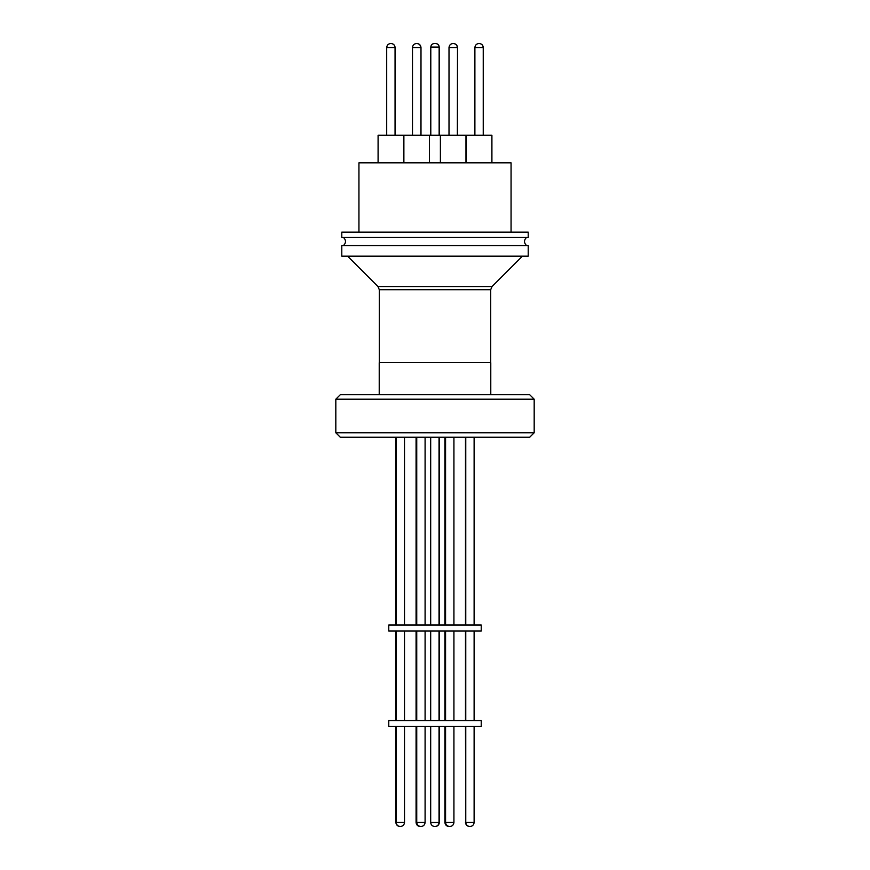 <?xml version="1.0" encoding="UTF-8"?>
<svg xmlns="http://www.w3.org/2000/svg" width="870" height="870" viewBox="0 0 870 870"><rect width="100%" height="100%" fill="white"/><g stroke="black" fill="none" stroke-linecap="round" stroke-linejoin="round"><path stroke-width="1.3" d="M439.209 135.22L439.209 47.078C438.991 44.914 437.795 43.718 435.631 43.5L434.369 43.5C432.205 43.718 431.009 44.914 430.791 47.078L430.791 135.22M341.79 245.59L528.21 245.59L528.21 256.182L341.79 256.182L341.79 245.59M341.79 232.17L528.21 232.17L528.21 237.39L341.79 237.39L341.79 232.17M511.06 232.17L511.06 162.81L358.94 162.81L358.94 232.17M403.669 162.81L403.669 135.22L378.091 135.22L378.091 162.81M466.124 162.81L466.124 135.22L403.876 135.22L403.876 162.81M491.909 162.81L491.909 135.22L466.276 135.22L466.276 162.81M403.724 162.81L403.669 135.22M429.454 162.81L429.454 135.22M395.056 135.22L395.056 47.6L386.704 47.6C386.943 45.12 388.314 43.75 390.804 43.5L391.011 43.5C393.501 43.75 394.871 45.12 395.11 47.6L395.056 47.6C394.806 45.12 393.436 43.75 390.945 43.5L391.011 43.5M386.704 135.22L386.704 47.6M483.296 135.22L483.296 47.6L474.889 47.6C475.129 45.12 476.499 43.75 478.989 43.5L479.196 43.5C481.686 43.75 483.057 45.12 483.296 47.6M439.143 135.22L439.143 47.078L430.791 47.078M395.11 135.22L395.11 47.6M483.241 135.22L483.241 47.6C482.991 45.12 481.621 43.75 479.131 43.5L478.989 43.5M474.889 135.22L474.889 47.6M534.18 432.76L529.71 437.24L340.29 437.24L335.82 432.76L335.82 399.21L340.29 394.73L529.71 394.73L534.18 399.21L534.18 432.76L335.82 432.76M379.222 394.73L379.222 362.67L490.778 362.67L490.778 394.73M445.57 437.24L445.57 625.019M453.922 437.24L453.922 625.019M416.077 437.24L416.077 625.019M395.883 437.24L395.883 625.019M465.765 437.24L465.765 625.019M474.117 437.24L474.117 625.019M439.317 437.24L439.317 625.019M430.683 437.24L430.683 625.019M439.035 437.24L439.035 625.019M388.77 625.019L481.23 625.019L481.23 630.978L388.77 630.978L388.77 625.019M439.317 630.978L439.317 720.534M430.683 630.978L430.683 720.534M439.035 630.978L439.035 720.534M445.57 630.978L445.57 720.534M453.922 630.978L453.922 720.534M465.765 630.978L465.765 720.534M474.117 630.978L474.117 720.534M416.077 630.978L416.077 720.534M395.883 630.978L395.883 720.534M388.77 720.534L481.23 720.534L481.23 726.504L388.77 726.504L388.77 720.534M439.317 726.504L439.317 822.476C439.067 824.912 437.719 826.25 435.283 826.5M430.683 726.504L430.683 822.476L439.317 822.476M439.035 726.504L439.035 822.476C438.795 824.912 437.447 826.25 435.011 826.5M445.57 726.504L445.57 822.4L453.922 822.4C453.672 824.88 452.302 826.25 449.823 826.5L449.823 826.5M453.922 726.504L453.922 822.4M465.765 726.504L465.765 822.4L474.117 822.4C473.867 824.88 472.497 826.25 470.007 826.5L469.941 826.5M474.117 726.504L474.117 822.4M416.077 726.504L416.077 822.4L425.093 822.4C424.843 824.88 423.472 826.25 420.993 826.5L420.993 826.5M395.883 726.504L395.883 822.4L404.506 822.4C404.267 824.88 402.897 826.25 400.407 826.5L400.33 826.5M534.18 399.21L335.82 399.21M416.817 43.5L416.741 43.5C419.22 43.75 420.591 45.12 420.841 47.6L412.489 47.6C412.728 45.12 414.098 43.75 416.589 43.5L416.665 43.5M400.059 826.5L399.993 826.5C397.503 826.25 396.133 824.88 395.883 822.4M453.183 43.5L453.118 43.5C450.627 43.75 449.257 45.12 449.007 47.6L457.359 47.6C457.12 45.12 455.749 43.75 453.259 43.5L453.335 43.5M435 286.545L492.018 286.545L490.702 289.71L379.298 289.71L377.982 286.545L435 286.545M420.993 135.22L420.993 47.6L420.841 135.22M439.209 47.078L439.143 47.078C438.926 44.914 437.73 43.718 435.565 43.5M465.493 726.504L465.765 822.4C466.005 824.88 467.375 826.25 469.865 826.5L469.865 826.5M444.907 726.504L444.907 822.4L445.57 822.4C445.821 824.88 447.18 826.25 449.67 826.5M457.511 135.22L457.511 47.6L457.359 135.22M343.443 245.59C346.162 242.85 346.162 240.12 343.443 237.39M420.993 47.6C420.743 45.12 419.373 43.75 416.882 43.5M457.511 47.6C457.272 45.12 455.902 43.75 453.411 43.5L453.259 43.5M400.265 826.5L400.265 826.5C397.775 826.25 396.405 824.88 396.154 822.4L396.154 726.504M465.493 822.4C465.733 824.88 467.103 826.25 469.593 826.5M444.907 822.4C445.157 824.88 446.527 826.25 449.007 826.5M416.077 822.4C416.328 824.88 417.698 826.25 420.177 826.5M490.702 362.67L490.702 289.71M492.018 286.545L522.391 256.182M465.972 162.81L465.972 135.22M491.854 162.81L491.854 135.22M404.506 437.24L404.506 625.019M425.093 437.24L425.093 625.019M404.506 630.978L404.506 720.534M425.093 630.978L425.093 720.534M404.506 726.504L404.506 822.4M425.093 726.504L425.093 822.4M420.884 826.5L420.841 826.5C418.35 826.25 416.991 824.88 416.741 822.4L416.741 726.504M430.683 822.476C430.933 824.912 432.281 826.25 434.717 826.5M444.907 630.978L444.907 720.534M465.493 630.978L465.493 720.534M416.741 630.978L416.741 720.534M396.154 630.978L396.154 720.534M416.741 437.24L416.741 625.019M444.907 437.24L444.907 625.019M465.493 437.24L465.493 625.019M396.154 437.24L396.154 625.019M412.489 135.22L412.489 47.6M449.007 135.22L449.007 47.6M440.394 162.81L440.394 135.22M526.557 245.59C523.838 242.85 523.838 240.12 526.557 237.39M377.982 286.545L347.608 256.182M379.298 362.67L379.298 289.71"/></g></svg>
